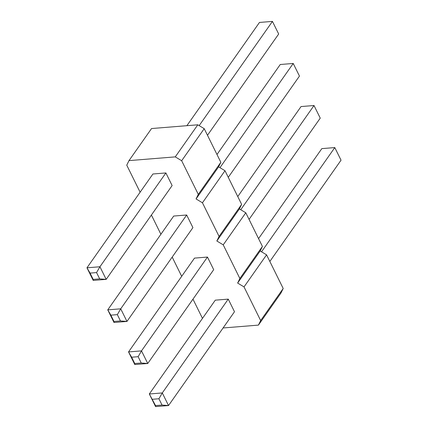 <?xml version="1.0" encoding="UTF-8"?>
<svg xmlns="http://www.w3.org/2000/svg" width="428" height="428" viewBox="0 0 428 428"><rect width="100%" height="100%" fill="white"/><g stroke="black" fill="none" stroke-linecap="round" stroke-linejoin="round"><path stroke-width="0.64" d="M140.117 192.204L126.758 165.171L128.999 160.618L175.261 156.878L197.811 124.805L204.215 128.662L220.843 162.308L218.601 166.867L225 170.719L241.633 204.37L239.386 208.923L245.79 212.78L262.418 246.426L260.171 250.985L266.574 254.837L283.202 288.488L280.961 293.041L258.41 325.114L223.079 327.971M175.261 156.878L181.665 160.735L204.215 128.662M128.999 160.618L151.549 128.544L197.811 124.805M181.665 160.735L198.292 194.382L220.843 162.308M198.292 194.382L196.051 198.94L202.449 202.792L219.083 236.443L216.836 240.996L223.239 244.853L239.867 278.5L237.626 283.058L244.024 286.91L260.657 320.561L258.41 325.114M202.476 318.384L192.975 299.161M181.691 276.322L172.19 257.1M160.901 234.266L151.405 215.038M194.494 258.111L207.468 257.062L213.7 269.677L147.746 363.495L141.508 350.874L128.539 351.923L194.494 258.111M155.562 406.6L168.53 405.551L162.041 405.065L158.922 398.757L162.298 392.936L168.53 405.551L234.491 311.739L228.252 299.124L215.284 300.167L149.324 393.985L155.557 405.589L155.562 406.6L149.324 393.985L162.298 392.936L228.252 299.124M93.202 280.42L106.171 279.377L99.681 278.885L96.562 272.577L99.938 266.756L106.171 279.377L172.131 185.559L165.893 172.944L152.924 173.993L86.964 267.805L90.078 273.101L93.192 279.409L93.202 280.42L86.964 267.805L99.938 266.756L165.893 172.944M173.709 216.049L186.678 215L192.916 227.621L126.961 321.433L120.723 308.818L107.754 309.861L173.709 216.049M196.051 198.94L218.601 166.867M202.449 202.792L225 170.719M219.083 236.443L241.633 204.37M216.836 240.996L239.386 208.923M223.239 244.853L245.79 212.78M239.867 278.5L262.418 246.426M237.626 283.058L260.171 250.985M244.024 286.91L266.574 254.837M260.657 320.561L283.202 288.488M138.137 356.695L131.647 357.22L128.539 351.923L134.777 364.538L147.746 363.495L141.251 363.008L138.137 356.695L141.508 350.874L207.468 257.062M117.347 314.639L110.863 315.163L107.754 309.861L113.987 322.482L126.961 321.433L120.466 320.947L117.347 314.639L120.723 308.818L186.678 215M237.77 196.559L301.039 106.567L314.013 105.518L240.739 209.736M249.059 219.393L320.246 118.139L314.013 105.518M258.56 238.615L321.829 148.623L334.798 147.58L261.524 251.798M269.843 261.454L341.036 160.195L334.798 147.58M186.881 125.688L259.47 22.449L272.438 21.4L199.164 125.618M207.484 135.275L278.676 34.015L272.438 21.4M216.985 154.497L280.254 64.505L293.223 63.462L219.949 167.68M228.268 177.336L299.461 76.077L293.223 63.462M134.777 364.538L134.767 363.533L131.647 357.22M141.251 363.008L134.767 363.533M158.922 398.757L152.438 399.281M162.041 405.065L155.557 405.589M96.562 272.577L90.078 273.101M99.681 278.885L93.192 279.409M113.987 322.482L113.982 321.471L110.863 315.163M120.466 320.947L113.982 321.471"/></g></svg>
